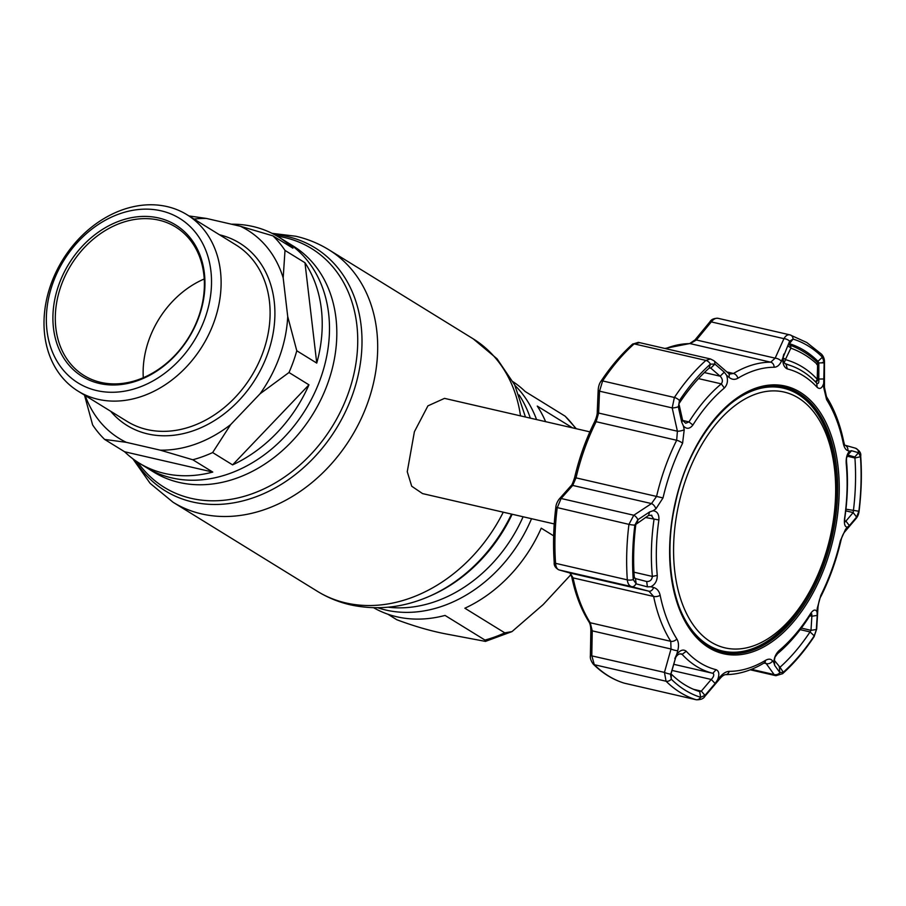 <?xml version="1.0" encoding="UTF-8"?>
<svg xmlns="http://www.w3.org/2000/svg" width="906" height="906" viewBox="0 0 906 906"><rect width="100%" height="100%" fill="white"/><g stroke="black" fill="none" stroke-linecap="round" stroke-linejoin="round"><path stroke-width="1.36" d="M514.948 385.446A132.808 105.141 121.7 0 1 536.567 419.58A132.808 105.141 -58.3 0 0 514.948 385.446M531.528 518.708A132.808 105.141 121.7 0 1 385.956 610.066A132.808 105.141 121.7 0 1 377.757 607.745A132.808 105.141 -58.3 0 0 385.956 610.066A132.808 105.141 -58.3 0 0 531.528 518.708M171.823 477.915A132.808 105.141 -58.3 0 0 313.85 394.45A132.808 105.141 -58.3 0 0 285.775 241.438A132.808 105.141 121.7 0 1 313.85 394.45A132.808 105.141 121.7 0 1 171.823 477.915A132.808 105.141 121.7 0 1 146.285 467.473A132.808 105.141 -58.3 0 0 171.823 477.915M589.863 431.856L444.518 398.368L427.915 405.865L414.393 431.743L407.258 471.709L411.709 486.228L422.57 493.6L554.234 523.94M387.802 614.177L396.828 619.749C415.242 626.601 432.343 631.471 448.108 634.347L485.457 641.391L484.959 640.055L445.039 615.423A132.808 105.141 121.7 0 1 396.839 616.782A132.808 105.141 121.7 0 1 373.623 607.722M572.547 427.87L537.247 406.081A132.808 105.141 121.7 0 1 545.616 421.664M553.668 535.854L541.233 528.175A132.808 105.141 121.7 0 1 464.869 608.22L504.789 632.852L511.981 631.607L543.17 604.585L571.018 574.517M513.068 381.754A132.808 105.141 121.7 0 1 525.197 391.528L565.118 416.171L576.295 428.731M126.308 442.332L104.666 439.444L124.62 451.766A132.808 105.141 -58.3 0 0 139.026 463A132.808 105.141 -58.3 0 0 164.564 473.442A132.808 105.141 -58.3 0 0 212.763 472.071L192.797 459.761L160.271 450.157L126.308 442.332A122.344 96.851 121.7 0 1 85.164 395.503M194.043 219.071A122.344 96.851 121.7 0 1 206.466 218.448L240.43 226.274L272.966 235.866L292.921 248.187A132.808 105.141 -58.3 0 0 278.527 236.953A132.808 105.141 -58.3 0 0 252.978 226.511A132.808 105.141 -58.3 0 0 231.415 224.19M272.966 235.866A132.808 105.141 121.7 0 1 285.005 250.418L283.182 277.893L287.723 316.568A122.344 96.851 121.7 0 1 260.09 393.759L230.656 424.597A122.344 96.851 121.7 0 1 160.271 450.157M287.723 316.568L296.783 350.769L316.749 363.091A132.808 105.141 -58.3 0 0 304.971 262.74L285.005 250.418M296.783 350.769A132.808 105.141 121.7 0 1 288.991 372.513L260.09 393.759M230.656 424.597L212.638 452.558L232.593 464.88A132.808 105.141 -58.3 0 0 308.957 384.835L288.991 372.513M212.638 452.558A132.808 105.141 121.7 0 1 192.797 459.761M167.066 206.579A103.669 82.072 121.7 0 1 186.998 214.722A103.669 82.072 121.7 0 1 208.912 334.155A103.669 82.072 121.7 0 1 98.052 399.308A103.669 82.072 121.7 0 1 78.12 391.166A103.669 82.072 121.7 0 1 56.206 271.732A103.669 82.072 121.7 0 1 167.066 206.579M161.109 210.826A96.682 76.546 121.7 0 1 204.994 318.233A96.682 76.546 121.7 0 1 96.749 390.588A96.682 76.546 121.7 0 1 52.865 283.182A96.682 76.546 121.7 0 1 161.109 210.826M99.309 383.442A89.003 70.464 121.7 0 1 58.913 284.563A89.003 70.464 121.7 0 1 158.55 217.961A89.003 70.464 121.7 0 1 198.946 316.84A89.003 70.464 121.7 0 1 99.309 383.442M158.878 220.147A87.259 69.083 -58.3 0 0 65.572 274.994A87.259 69.083 -58.3 0 0 84.009 375.526A87.259 69.083 -58.3 0 0 100.793 382.377A87.259 69.083 -58.3 0 0 194.111 327.542A87.259 69.083 -58.3 0 0 175.662 227.01A87.259 69.083 -58.3 0 0 158.878 220.147M143.284 377.734A87.259 69.083 121.7 0 1 204.212 278.991M240.43 226.274A122.344 96.851 121.7 0 1 283.182 277.893M124.62 451.766L212.763 472.071M104.666 439.444A132.808 105.141 121.7 0 1 92.616 424.903L84.496 395.107M188.969 215.945L206.466 218.448M316.749 363.091L304.971 262.74M232.593 464.88L308.957 384.835M847.857 450.656C845.706 449.931 844.177 447.473 843.271 443.283A154.609 91.234 103 0 0 826.578 399.614L823.701 387.44L823.713 383.442C822.082 388.266 819.907 389.569 817.189 387.349A154.541 91.2 103 0 0 803.158 375.628A154.541 91.2 103 0 0 787.337 368.923C784.109 367.474 782.591 363.895 782.795 358.187L781.357 361.313C779.522 365.163 777.122 367.145 774.143 367.258A154.609 91.234 103 0 0 737.88 378.244C734.789 379.976 731.788 379.637 728.877 377.224L726.567 375.231C728.243 380.373 727.507 384.631 724.358 388.017A154.541 91.2 103 0 0 692.886 425.027C689.76 429.025 686.601 429.342 683.407 425.979L684.223 429.727L682.58 443.272A154.609 91.234 103 0 0 663.011 497.926L655.899 508.855L653.056 510.746C657.269 511.267 659.217 514.348 658.889 519.965A154.541 91.2 103 0 0 657.269 575.412C657.269 580.814 655.117 584.597 650.825 586.748L653.588 587.484C657.009 588.504 659.206 591.12 660.157 595.31A154.609 91.234 103 0 0 676.85 638.979C678.685 642.105 678.979 646.012 677.745 650.701L676.714 654.46C680.134 650.055 683.317 648.979 686.25 651.255A154.541 91.2 103 0 0 700.281 662.966A154.541 91.2 103 0 0 716.102 669.681C719.104 671.074 719.624 674.415 717.631 679.715L720.089 676.827C723.192 673.271 726.261 671.437 729.285 671.346A154.609 91.234 103 0 0 765.547 660.349C768.594 658.617 770.938 658.798 772.58 660.916L773.86 662.671C773.973 657.937 775.706 653.917 779.081 650.587A154.541 91.2 103 0 0 810.564 613.566C813.452 609.534 815.604 608.979 817.019 611.924L817.223 608.413L820.836 595.333A154.609 91.234 103 0 0 840.406 540.667L845.558 529.285L847.37 527.167C844.936 527.054 844.007 524.212 844.551 518.628A154.541 91.2 103 0 0 846.181 463.193C845.955 457.734 847.087 453.725 849.59 451.165L847.857 450.656A5.232 4.666 -74.2 0 0 845.049 445.265M703.271 642.66A135.028 79.683 103 0 0 706.386 644.732A135.028 79.683 103 0 0 725.106 651.539M823.713 383.442L824.154 362.502L822.422 357.179A185.096 109.23 103 0 0 808.469 346.115A185.096 109.23 103 0 0 793.078 339.07L789.647 341.2L783.237 357.066C782.897 360.543 783.826 362.932 786.023 364.235A158.81 93.714 -77 0 1 802.274 371.132A158.81 93.714 -77 0 1 816.691 383.17L817.416 383.646M854.811 457.02L847.835 455.016L846.498 458.21L846.487 461.109A158.81 93.714 -77 0 1 844.811 518.085C844.46 521.584 844.834 522.581 845.921 521.097L853.158 512.57L853.373 510.916A179.75 106.07 103 0 0 854.924 457.983L854.811 457.02M814.086 636.68C804.46 651.154 793.962 663.486 782.58 673.702L775.887 675.695L774.098 674.551A5.232 4.405 -35.5 0 0 779.93 672.648L783.305 672.229A185.096 109.23 103 0 0 814.256 635.842A5.232 2.276 -146.4 0 1 814.086 636.68L816.668 629.036A5.232 2.525 -176.3 0 1 816.317 629.851L817.223 615.4L811.867 616.216L811.685 613.951M811.878 614.075L809.885 615.638A158.81 93.714 -77 0 1 777.529 653.679L775.004 657.11M693.509 689.319L701.323 691.119L711.244 679.466C713.656 676.918 714.313 674.913 713.215 673.475L712.818 673.305A158.81 93.714 -77 0 1 696.555 666.408A158.81 93.714 -77 0 1 682.139 654.37L681.187 653.838M681.731 654.041C679.443 653.407 677.428 654.562 675.661 657.507L671.074 673.249M651.912 515.355L648.56 515.446L635.819 524.404A179.75 106.07 103 0 0 634.268 577.337L635.446 578.572L646.612 581.516C650.01 581.652 651.924 579.953 652.354 576.431A158.81 93.714 -77 0 1 654.019 519.455L651.176 515.106M815.683 360.781L817.982 361.301A179.75 106.07 103 0 0 804.426 350.554A179.75 106.07 103 0 0 789.477 343.714L788.979 343.963M789.386 343.691L793.078 339.07A5.232 4.224 -72.7 0 0 790.315 334.971L790.315 334.971A5.232 4.224 -72.7 0 0 790.066 334.903C787.744 334.337 785.706 335.582 783.95 338.651L711.289 321.902L696.386 339.988L690.168 343.623A158.81 93.714 103 0 0 665.536 348.617M709.591 367.847L710.791 368.119L709.194 368.051A179.75 106.07 103 0 0 679.149 403.397L678.368 407.066L681.742 422.162L682.614 420.316L685.683 423.261L688.956 421.902A158.81 93.714 -77 0 1 721.301 383.861C723.033 381.358 722.637 378.799 720.134 376.194L710.791 368.119L714.902 364.099L710.406 364.121A185.096 109.23 103 0 0 679.466 400.52L678.368 407.066M710.497 367.972L709.194 368.051L710.406 364.121A5.232 3.239 -131.8 0 0 705.887 360.418L710.497 358.98L638.334 342.343L632.501 344.189A3.488 2.163 48.2 0 1 634.143 343.884A188.482 111.223 103 0 0 602.626 380.939L599.534 391.177L598.628 413.057L596.125 421.709A158.81 93.714 103 0 0 576.023 477.858L572.717 485.423L561.108 498.493L557.19 507.836A188.482 111.223 103 0 0 555.571 563.328C555.91 567.031 557.065 569.228 559.013 569.908L570.146 573.045L573.09 577.892A158.81 93.714 103 0 0 590.236 622.75L592.241 630.859L590.848 630.723L590.395 655.548C589.987 658.13 590.95 661.006 593.271 664.143L593.271 664.143C602.456 673.237 612.716 679.557 624.03 683.101A3.488 2.82 107.3 0 1 623.86 683.045M679.24 405.231L682.614 420.316M681.742 422.162L683.407 425.979M726.567 375.231L724.268 372.162L720.134 376.194L704.37 372.57M724.268 372.162L714.902 364.099M783.826 354.099L782.795 358.187M824.154 378.991L818.82 379.025L818.843 362.91L824.166 362.864M817.189 387.349L816.691 383.17C818.356 384.235 819.069 382.853 818.82 379.025L817.71 378.765M817.529 362.615L818.843 362.91L817.982 361.301L822.422 357.179A5.232 3.975 -45.3 0 0 821.504 354.178L806.748 342.491L790.066 334.903M783.237 357.066L789.511 341.483M775.004 657.099L774.347 660.338L779.987 667.269A179.75 106.07 103 0 0 810.043 631.924L814.256 635.842L816.317 629.851M696.204 699.749L695.944 699.681A188.482 111.223 -77 0 1 666.057 681.233L664.449 672.399L671.018 649.013L592.241 630.859L591.788 655.65L594.302 664.698A188.482 111.223 103 0 0 624.189 683.147L696.204 699.749C700.655 699.896 703.566 698.741 704.913 696.295L704.913 696.295A5.232 1.642 -139.5 0 0 704.97 695.366L701.323 691.119L699.715 691.606A179.75 106.07 103 0 1 671.21 674.019L671.289 679.183A185.096 109.23 103 0 0 700.644 697.292L704.97 695.366M590.395 655.548L664.449 672.399A5.232 1.155 15.9 0 0 670.463 674.075L671.289 679.183A5.232 3.975 -45.3 0 1 666.057 681.233L594.302 664.698A3.488 2.65 134.7 0 1 593.271 664.143M653.056 510.746L649.591 511.958L637.847 519.716L634.846 525.129A185.096 109.23 103 0 0 633.249 579.636L636.216 583.872L635.446 578.572M655.899 508.855A5.232 2.752 -123.5 0 0 651.493 503.577L656.567 496.42A158.81 93.714 -77 0 1 676.669 440.271L677.405 431.211L672.195 407.915L674.381 397.474A188.482 111.223 -77 0 1 705.887 360.418L634.143 343.884L639.33 342.785M677.745 650.701A5.232 1.133 15.5 0 1 671.018 649.013L670.768 641.312A158.81 93.714 -77 0 1 653.634 596.454L648.923 591.199L631.675 586.658C629.138 585.842 627.688 583.577 627.314 579.863A188.482 111.223 -77 0 1 628.945 524.37L633.77 515.242A5.232 2.729 56.8 0 1 637.847 519.716M569.908 572.977A3.488 3.08 -74.3 0 0 570.033 573.022L558.9 569.885A3.488 3.092 -74.3 0 0 559.013 569.908L631.675 586.658A5.232 3.635 -75.2 0 0 635.967 583.804M636.216 583.872L647.394 586.85L646.703 581.539M647.394 586.85L650.825 586.748M570.033 573.022A3.488 3.08 -74.3 0 0 570.146 573.045L648.923 591.199A5.232 3.669 -75.2 0 0 653.588 587.484M672.025 670.429L711.244 679.466L715.14 683.464L717.631 679.715M675.661 657.507L671.391 672.648M676.714 654.46L674.811 658.583M705.196 695.106L715.14 683.464M704.913 696.295L720.247 678.266A5.232 1.665 -139.8 0 0 720.089 676.827M751.436 669.33L774.098 674.551L766.204 663.577A5.232 4.383 -36 0 0 772.58 660.916M763.962 663.056L766.204 663.577L764.992 662.569M817.223 615.4L817.019 611.924M800.179 629.647L810.043 631.924L810.995 630.327L811.867 616.216L809.817 615.752M779.466 667.813L779.987 667.269L783.305 672.229A5.232 3.239 -131.8 0 1 782.58 673.702M773.86 662.671L774.698 665.412L774.347 660.338M774.698 665.412L779.93 672.648M779.443 667.439L779.806 672.49M801.346 628.096L810.995 630.327L816.34 629.523M816.668 629.036L817.982 607.213A5.232 2.503 -176.8 0 1 817.223 608.413M840.406 540.667L840.881 540.791C841.821 536.794 843.158 533.759 844.879 531.697L844.879 531.697A5.232 3.76 -139.4 0 0 845.558 529.285M624.449 683.215L624.03 683.101A3.488 2.82 107.3 0 0 624.189 683.147L695.944 699.681A5.232 4.224 -72.7 0 0 700.644 697.292L699.715 691.606M728.877 377.224A5.232 3.386 -49 0 0 728.401 373.249L729.828 374.053L733.464 373.476A158.81 93.714 -77 0 1 770.712 362.185L775.162 358.153L783.95 338.651A5.232 2.695 -156 0 1 789.647 341.2M664.868 348.459L689.67 343.567L694.993 339.943L709.908 321.834A3.488 1.144 39.6 0 1 711.289 321.902C713.634 318.969 715.978 317.791 718.311 318.368L789.794 334.835M558.9 569.885C555.423 568.005 553.86 565.514 554.223 562.422L554.223 562.422C552.966 544.574 553.498 526.182 555.842 507.269C555.978 504.733 557.077 502.015 559.138 499.138L559.138 499.138A3.488 2.48 41.4 0 1 561.108 498.493L633.77 515.242L651.493 503.577L572.717 485.423A3.488 2.469 41.8 0 0 570.757 486.035L570.757 486.035C571.539 486.001 572.83 483.17 574.63 477.541L663.011 497.926M574.63 477.541C579.274 457.768 585.922 439.206 594.562 421.868C596.476 417.575 597.371 414.178 597.269 411.698L597.269 411.698A3.488 1.631 2.2 0 0 598.628 413.057L677.405 431.211A5.232 1.506 167.6 0 0 684.223 429.727M597.269 411.698L598.187 389.784A3.488 1.642 2.6 0 0 599.534 391.177L672.195 407.915A5.232 1.472 167.2 0 0 678.3 406.715M694.993 339.943A3.488 1.155 39.3 0 1 696.386 339.988L775.162 358.153A5.232 2.673 -155.5 0 1 781.357 361.313M845.944 509.195L858.865 511.233A185.096 109.23 103 0 0 860.462 456.726L858.662 452.762L851.572 450.724L847.801 455.005M845.751 510.859L853.158 512.57L856.612 517.054L858.865 511.233A5.232 0.725 7.1 0 0 859.092 511.063L859.092 511.063C861.425 492.207 861.957 473.883 860.7 456.08L860.7 456.08C861.289 453.136 859.511 450.497 855.355 448.164A5.232 4.689 -74.1 0 0 855.173 448.119M845.128 521.856L845.921 521.097L849.375 525.616L856.612 517.054M851.572 450.724L849.59 451.165M847.325 455.265L854.788 456.986L858.503 452.717M847.37 527.167L849.375 525.616M856.782 516.862A5.232 3.771 40.2 0 1 856.113 518.492L856.113 518.492C857.755 516.499 858.752 514.019 859.092 511.063M858.662 452.762A5.232 4.689 -74.1 0 0 855.355 448.164L844.63 445.129L843.746 441.811C840.168 424.393 834.415 409.353 826.465 396.692L824.437 387.383L824.483 362.457L822.399 362.377M823.701 387.44L824.437 387.383M824.154 362.502L824.483 362.457C824.607 359.206 823.611 356.443 821.504 354.178M728.401 373.249L713.985 360.769L710.497 358.98M714.687 363.918A5.232 3.352 -49.2 0 0 713.985 360.769M785.661 388.753A135.028 79.683 103 0 0 762.15 387.179M648.56 515.446L649.591 511.958M638.107 519.534L637.077 522.989M783.101 357.938A3.488 1.71 25.8 0 1 785.355 359.603A3.488 2.752 105.4 0 1 784.03 362.275M788.084 346.285A3.488 1.733 25.2 0 1 790.847 348.164L785.355 359.603C797.688 363 808.311 369.557 817.212 379.274L817.608 364.676C809.738 357.258 800.813 351.755 790.847 348.164A3.488 2.763 -70.2 0 0 789.217 344.846A3.488 3.488 0 0 0 788.933 344.756A3.488 2.072 -75 0 0 788.786 344.733A1141.866 903.995 121.7 0 1 789.035 344.79A3.488 2.763 -70.2 0 1 789.217 344.846C799.579 348.595 808.843 354.314 817.019 362.004A3.488 2.729 133.3 0 1 817.608 364.676L818.118 364.631A3.488 3.488 0 0 0 817.019 362.004M817.631 364.563L816.748 364.506M784.879 363.499L791.119 365.775M815.796 382.207A3.488 3.488 0 0 0 817.699 379.218L817.212 379.274A3.488 2.695 137.5 0 1 815.264 381.653M824.358 557.802A131.279 77.463 103 0 0 795.91 396.534A131.279 77.463 103 0 0 684.891 482.139A131.279 77.463 103 0 0 713.328 643.407A131.279 77.463 103 0 0 824.358 557.802M720.213 413.295A134.903 79.603 -77 0 1 783.271 388.13A134.903 79.603 -77 0 1 824.63 558.47A134.903 79.603 -77 0 1 722.682 651.052A134.903 79.603 -77 0 1 676.997 600.825M783.271 388.13L781.618 387.745A134.903 79.603 103 0 0 759.851 387.745M701.459 641.154A134.903 79.603 103 0 0 721.029 650.667L722.682 651.052M277.134 236.126A140.294 111.064 121.7 0 1 284.575 237.519A140.294 111.064 121.7 0 1 348.255 393.374A140.294 111.064 121.7 0 1 191.189 498.357A140.294 111.064 121.7 0 1 137.655 462.139M274.28 234.507A142.729 113.001 121.7 0 1 287.587 236.613A142.729 113.001 121.7 0 1 352.366 395.175A142.729 113.001 121.7 0 1 192.57 501.981A142.729 113.001 121.7 0 1 134.937 460.305M271.993 233.329L295.809 236.239C307.598 238.958 318.618 243.476 328.867 249.773A148.346 117.44 121.7 0 1 360.226 420.678A148.346 117.44 121.7 0 1 201.596 513.917A148.346 117.44 121.7 0 1 173.057 502.252L317.327 591.278A148.346 117.44 121.7 0 0 345.854 602.943A148.346 117.44 121.7 0 0 503.26 512.196M328.867 249.773L473.136 338.799A148.346 117.44 121.7 0 1 520.52 415.877M511.55 514.098A142.729 113.001 121.7 0 1 428.323 596.748C402.513 607.801 376.534 610.485 350.384 604.823C338.595 602.105 327.576 597.586 317.327 591.278M512.173 514.246A140.294 111.064 121.7 0 1 430.146 595.967L428.323 596.748M519.115 394.971A132.808 105.141 121.7 0 1 530.316 418.13M523.09 516.76A132.808 105.141 121.7 0 1 388.142 607.201M278.527 236.953L293.114 245.968A132.808 105.141 121.7 0 1 321.188 398.968A132.808 105.141 121.7 0 1 179.161 482.445A132.808 105.141 121.7 0 1 153.624 472.003L139.026 463M575.718 428.595A132.808 105.141 -58.3 0 0 565.118 416.171M484.959 640.055A132.808 105.141 -58.3 0 0 504.789 632.852M186.998 214.722L235.99 244.96A103.669 82.072 121.7 0 1 257.904 364.393A103.669 82.072 121.7 0 1 147.044 429.546A103.669 82.072 121.7 0 1 127.112 421.403L78.12 391.166M219.535 234.801A107.157 84.836 121.7 0 1 267.564 354.02A107.157 84.836 121.7 0 1 147.701 433.917A107.157 84.836 121.7 0 1 110.657 411.245M708.707 647.609A137.361 81.053 -77 0 1 683.011 475.854A137.361 81.053 -77 0 1 800.145 392.23A137.361 81.053 -77 0 1 825.842 563.996A137.361 81.053 -77 0 1 708.707 647.609M798.933 393.215A136.104 80.317 103 0 0 783.192 386.896C741.98 376.228 689.579 432.706 675.151 504.597C661.244 565.276 676.193 627.745 708.515 646.34L722.071 652.127A136.104 80.317 103 0 0 828.265 551.573A136.104 80.317 103 0 0 798.933 393.215M708.673 646.476A136.104 80.317 103 0 0 722.071 652.127M782.444 386.749A136.07 80.294 -77 0 1 797.427 392.898A136.07 80.294 -77 0 1 833.146 454.699M796.657 613.022A136.07 80.294 -77 0 1 721.335 651.935M673.758 664.302L712.818 673.305L716.102 669.681M679.149 403.397L679.466 400.52A5.232 2.276 -146.4 0 0 674.381 397.474L602.626 380.939A3.488 1.518 33.6 0 0 600.984 381.233L600.984 381.233C610.633 366.737 621.131 354.393 632.501 344.189M692.886 425.027L688.956 421.902L682.671 420.452M724.358 388.017L721.301 383.861L698.503 378.606M787.337 368.923L786.023 364.235M555.842 507.269L628.945 524.37A5.232 0.725 7.1 0 0 634.846 525.129L635.819 524.404M554.223 562.422A3.488 1.302 -4.1 0 0 555.571 563.328L627.314 579.863A5.232 1.948 -4.1 0 0 633.249 579.636L634.268 577.337M633.951 572.184L652.354 576.431L657.269 575.412M658.889 519.965L645.457 517.485M590.848 630.723C590.78 626.612 590.157 623.679 588.968 621.912L588.968 621.912C581.063 609.308 575.321 594.302 571.743 576.873L571.743 576.873A3.488 1.721 -11.6 0 0 573.09 577.892L653.634 596.454A5.232 2.582 -11.6 0 0 660.157 595.31M588.968 621.912A3.488 2.435 -32.3 0 0 590.236 622.75L670.768 641.312A5.232 3.647 -32.3 0 0 676.85 638.979M679.908 653.86L682.139 654.37L686.25 651.255M765.547 660.349A5.232 3.669 -121 0 1 764.109 662.966L764.109 662.966C751.289 670.678 738.379 674.562 725.4 674.642L725.4 674.642A5.232 4.19 -90 0 0 729.285 671.346M810.564 613.566L809.885 615.638M779.081 650.587L777.529 653.679M779.183 667.076L779.987 667.269M840.881 540.791C836.249 560.474 829.636 578.957 821.029 596.227L821.029 596.227A5.232 1.597 -153.4 0 0 820.836 595.333M682.58 443.272A5.232 1.597 -153.4 0 0 676.669 440.271L596.125 421.709A3.488 1.065 26.6 0 0 594.562 421.868M726.94 371.97L733.464 373.476A5.232 3.669 -121 0 1 737.88 378.244M774.143 367.258A5.232 4.19 -90 0 0 770.712 362.185L690.168 343.623A3.488 2.797 90 0 0 689.67 343.567M815.774 360.848L818.039 361.369M846.929 456.137L854.924 457.983L860.462 456.726A5.232 1.948 -4.1 0 0 860.7 456.08M844.675 520.814L845.921 521.097M846.181 463.193L846.487 461.109M843.271 443.283A5.232 2.582 -11.6 0 0 843.746 441.811M826.578 399.614A5.232 3.647 -32.3 0 0 826.465 396.692M473.136 338.799L497.066 358.81L514.687 384.891L525.457 417.009M132.854 458.798L150.113 483.328L173.057 502.252M511.981 631.607L485.457 641.391M775.887 675.695L750.27 669.794M725.4 674.642C723.871 674.913 722.15 676.125 720.247 678.266M764.109 662.966L764.811 662.524M821.029 596.227C819.783 598.028 818.775 601.686 817.982 607.213M571.743 576.873L569.999 573.011M559.138 499.138L570.757 486.035M598.187 389.784C598.515 386.16 599.444 383.306 600.984 381.233M709.908 321.834C711.301 319.376 714.019 318.199 718.039 318.3M844.879 531.697L856.113 518.492M817.699 379.218L818.118 364.631"/></g></svg>
